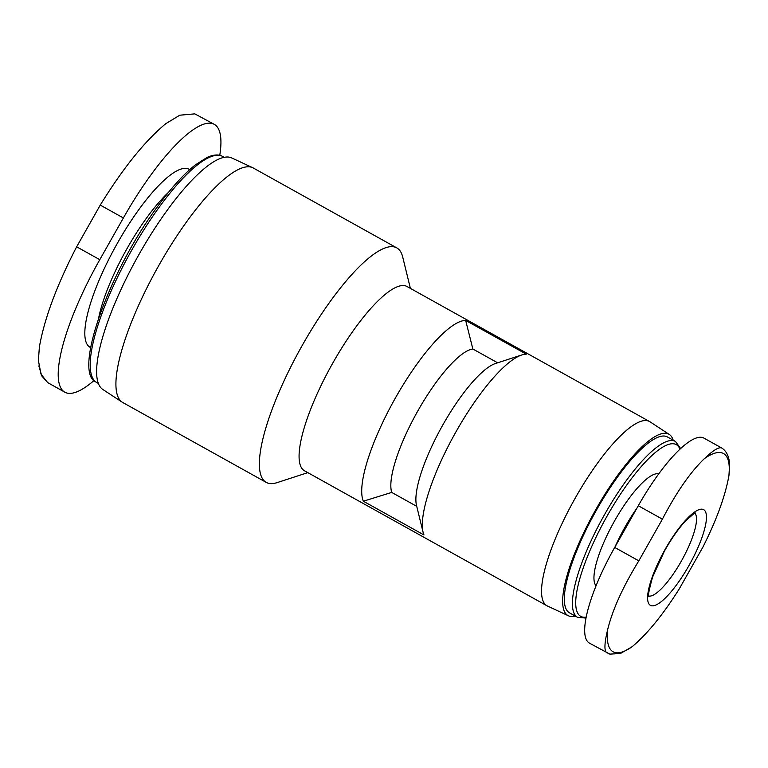 <?xml version="1.0" encoding="UTF-8"?>
<svg xmlns="http://www.w3.org/2000/svg" width="768" height="768" viewBox="0 0 768 768"><rect width="100%" height="100%" fill="white"/><g stroke="black" fill="none" stroke-linecap="round" stroke-linejoin="round"><path stroke-width="1.15" d="M363.36 501.216L423.974 534.96A105.437 27.648 -60.9 0 1 423.091 532.272A105.437 27.648 -60.9 0 1 454.858 433.814A105.437 27.648 -60.9 0 1 521.808 354.95A105.437 27.648 -60.9 0 1 526.272 354.163L465.658 320.419A105.437 27.648 -60.9 0 0 395.597 397.661A105.437 27.648 -60.9 0 0 363.36 501.216L391.718 492.422A84.355 22.118 -60.9 0 1 417.936 410.736A84.355 22.118 -60.9 0 1 472.858 349.008L465.658 320.419M423.091 532.272L416.496 505.373A84.355 22.118 -60.9 0 1 441.907 426.605A84.355 22.118 -60.9 0 1 495.466 363.514L521.808 354.95M497.645 362.803L472.858 349.008M416.736 506.352L391.718 492.422M219.763 155.328A129.408 33.926 119.1 0 0 214.31 124.368A129.408 33.926 119.1 0 0 123.379 217.968L99.782 259.67A129.408 33.926 119.1 0 0 64.819 392.189A129.408 33.926 119.1 0 0 94.09 380.458M728.938 475.584C725.27 496.109 716.563 519.994 702.826 547.258L679.229 588.95C662.957 614.755 647.251 634.013 632.122 646.723A113.462 29.75 -60.9 0 1 612.442 651.37A113.462 29.75 -60.9 0 1 607.642 629.702C612.48 609.83 622.867 586.886 638.813 560.851L662.4 519.149C676.483 492.125 690.499 471.926 704.467 458.573A113.462 29.75 -60.9 0 1 728.938 475.584L729.6 464.784C729.235 456.816 726.662 451.248 721.872 448.09L703.968 438.125A93.456 24.499 119.1 0 0 638.294 505.728L614.707 547.43A93.456 24.499 119.1 0 0 589.459 643.142L609.888 654.134L620.544 653.443M596.064 585.773A64.33 16.867 -60.9 0 1 614.112 521.731A64.33 16.867 -60.9 0 1 658.752 473.875M585.994 618.077L577.546 617.318L569.472 612.826A100.646 26.39 -60.9 0 1 568.877 612.451A100.646 26.39 -60.9 0 1 596.016 510.893A100.646 26.39 -60.9 0 1 667.382 436.944L675.466 441.446L680.659 448.55M575.251 616.042A103.766 27.206 -60.9 0 1 568.416 615.782A103.766 27.206 -60.9 0 1 567.35 615.168A103.766 27.206 -60.9 0 1 595.805 509.606A103.766 27.206 -60.9 0 1 669.341 434.486A103.766 27.206 -60.9 0 1 673.171 440.16M568.416 615.782L547.402 606A105.437 27.648 -60.9 0 1 546.931 605.76A105.437 27.648 -60.9 0 1 546.317 605.376A105.437 27.648 -60.9 0 1 574.742 498.979A105.437 27.648 -60.9 0 1 649.517 421.507A105.437 27.648 -60.9 0 1 649.958 421.776L669.341 434.486M546.931 605.76L304.474 470.774A105.437 27.648 -60.9 0 1 303.859 470.39A105.437 27.648 -60.9 0 1 332.275 363.994A105.437 27.648 -60.9 0 1 407.05 286.522L649.517 421.507M307.814 472.637L277.046 482.64A134.198 35.184 -60.9 0 1 266.237 482.4A134.198 35.184 -60.9 0 1 265.45 481.91A134.198 35.184 -60.9 0 1 301.632 346.493A134.198 35.184 -60.9 0 1 396.797 247.891A134.198 35.184 -60.9 0 1 402.691 256.954L410.39 288.384M266.237 482.4L122.774 402.528A134.198 35.184 -60.9 0 1 122.208 402.182A134.198 35.184 -60.9 0 1 121.997 402.038A134.198 35.184 -60.9 0 1 157.546 267.744A134.198 35.184 -60.9 0 1 252.739 167.722A134.198 35.184 -60.9 0 1 253.334 168.029L396.797 247.891M122.208 402.182L102.826 389.472A132.518 34.742 -60.9 0 1 102.614 389.328A132.518 34.742 -60.9 0 1 137.722 256.714A132.518 34.742 -60.9 0 1 231.725 157.939L252.739 167.722M722.112 448.262C719.52 446.39 713.645 449.827 704.467 458.573M607.642 629.702C604.474 642.778 604.099 650.41 606.509 652.598L607.267 653.059M620.544 653.453L632.122 646.723M650.074 605.136A54.749 14.352 -60.9 0 1 680.246 526.56A54.749 14.352 -60.9 0 1 700.752 540.816A54.749 14.352 -60.9 0 1 650.074 605.136M64.819 392.189L47.568 382.541L40.992 374.093L38.4 360.47L39.37 347.05C44.39 318.566 56.822 285.149 76.656 246.797L100.253 205.094C122.918 168.298 144.739 141.168 165.734 123.706L179.789 115.2L194.794 113.866L214.31 124.368M90.634 347.568A101.846 26.707 -60.9 0 1 89.434 346.896A101.846 26.707 -60.9 0 1 117.523 242.995A101.846 26.707 -60.9 0 1 189.686 169.651M615.168 546.614A64.33 16.867 -60.9 0 1 636.979 508.051M586.176 617.126A98.256 25.757 -60.9 0 1 580.166 615.994A98.256 25.757 -60.9 0 1 611.827 507.917A98.256 25.757 -60.9 0 1 679.978 449.184M577.546 617.318A100.646 26.39 -60.9 0 1 576.96 616.954A100.646 26.39 -60.9 0 1 604.099 515.395A100.646 26.39 -60.9 0 1 675.466 441.446M96.067 382.118A129.408 33.926 -60.9 0 1 130.954 251.549A129.408 33.926 -60.9 0 1 222.72 156.461C218.755 154.195 213.533 154.531 207.043 157.459L195.245 164.976C183.446 174.326 170.63 188.554 156.778 207.638C108.211 273.206 73.171 372.49 95.875 382.003L96.826 382.589A129.408 33.926 -60.9 0 1 96.067 382.118M98.736 317.645A92.861 24.346 -60.9 0 1 168.528 192.307M638.294 505.728L662.4 519.149M614.707 547.43L638.813 560.851M99.782 259.67L76.656 246.797M123.379 217.968L100.253 205.094M694.915 513.226A47.558 12.47 -60.9 0 1 681.85 560.198A47.558 12.47 -60.9 0 1 648.806 596.045M224.256 157.325L222.72 156.461M98.362 383.443L96.826 382.589M47.952 382.8L41.779 375.955L38.851 365.914M695.645 512.976L693.485 514.003L685.421 521.078C678.336 528.739 671.299 538.829 664.31 551.347L652.579 577.114C648.854 590.554 647.645 597.12 648.979 596.794"/></g></svg>
